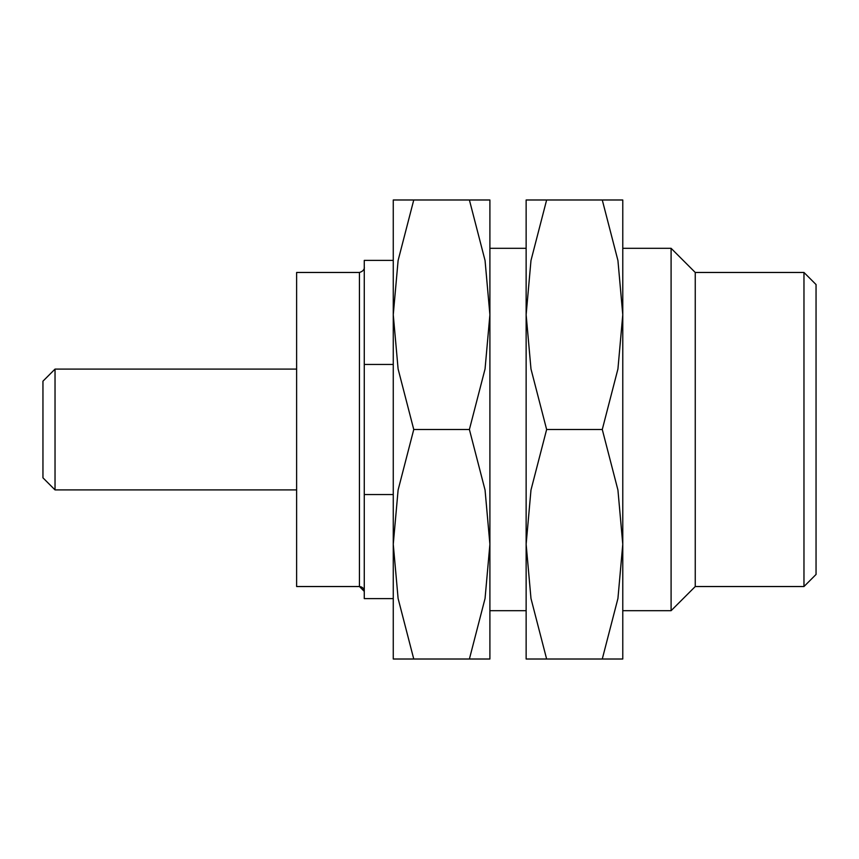 <?xml version="1.0" encoding="UTF-8"?>
<svg xmlns="http://www.w3.org/2000/svg" width="859" height="859" viewBox="0 0 859 859"><rect width="100%" height="100%" fill="white"/><g stroke="black" fill="none" stroke-linecap="round" stroke-linejoin="round"><path stroke-width="1.29" d="M55.03 369.102L42.95 381.181L42.95 477.819L55.03 489.898L55.03 369.102L296.623 369.102M359.438 586.536L296.623 586.536L296.623 272.464L359.438 272.464L359.438 586.536C362.369 586.826 363.98 588.436 364.27 591.368L364.27 494.548L364.27 591.368L359.438 586.536M469.401 429.5L485.056 368.973L489.898 314.738L489.898 199.986L469.401 199.986L485.056 260.513L489.898 314.738L489.898 248.305L526.138 248.305L526.138 610.695L489.898 610.695L489.898 544.252L485.056 598.487L469.401 659.014L489.898 659.014L489.898 544.252L485.056 490.027L469.401 429.5L413.759 429.5L398.104 490.027L393.261 544.252L393.261 659.014L469.401 659.014M671.094 610.695L695.253 586.536L695.253 272.464L671.094 248.305L671.094 610.695L622.775 610.695L622.775 544.262L617.932 598.487L602.277 659.014L622.775 659.014L622.775 544.262L617.932 490.027L602.277 429.5L546.635 429.5L530.98 490.027L526.138 544.252L526.138 659.014L602.277 659.014M695.253 272.464L803.97 272.464L803.97 586.536L695.253 586.536M803.97 272.464L816.05 284.544L816.05 574.456L803.97 586.536M364.27 269.78L364.27 273.892M393.261 598.616L364.27 598.616L364.27 260.384L393.261 260.384M393.261 364.452L364.27 364.452M393.261 494.548L364.27 494.548M469.401 199.986L393.261 199.986L393.261 544.252L398.104 598.487L413.759 659.014M413.759 199.986L398.104 260.513L393.261 314.748L398.104 368.973L413.759 429.5M489.898 314.738L489.898 544.252M526.138 314.738L530.98 260.513L546.635 199.986L526.138 199.986L526.138 314.738L530.98 368.973L546.635 429.5M526.138 544.252L530.98 598.487L546.635 659.014M546.635 199.986L602.277 199.986L617.932 260.513L622.775 314.738L617.932 368.973L602.277 429.5M622.775 544.262L622.775 199.986L602.277 199.986M55.03 489.898L296.623 489.898M671.094 248.305L622.775 248.305M359.438 272.464C365.88 270.66 364.066 265.528 364.27 267.632"/></g></svg>
